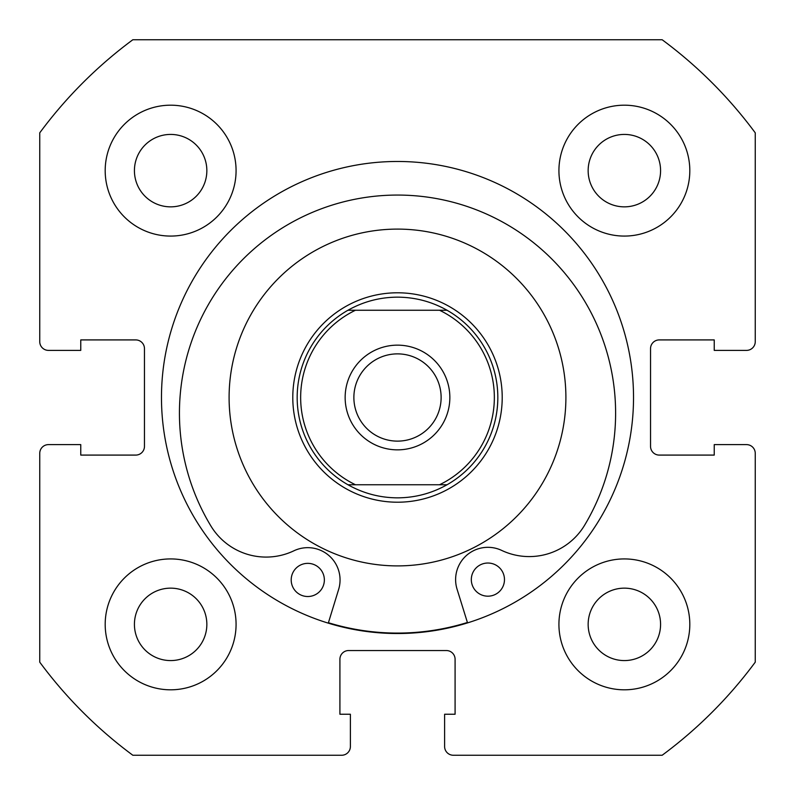 <?xml version="1.0" encoding="UTF-8"?>
<svg xmlns="http://www.w3.org/2000/svg" width="795" height="795" viewBox="0 0 795 795"><rect width="100%" height="100%" fill="white"/><g stroke="black" fill="none" stroke-linecap="round" stroke-linejoin="round"><path stroke-width="1.19" d="M633.526 397.5A236.026 236.026 0 0 0 397.5 161.474A236.026 236.026 0 0 0 161.474 397.5A236.026 236.026 0 0 0 397.5 633.526A236.026 236.026 0 0 0 633.526 397.5M558.925 624.363A65.438 65.438 0 0 0 624.363 689.812A65.438 65.438 0 0 0 689.812 624.363A65.438 65.438 0 0 0 624.363 558.925A65.438 65.438 0 0 0 558.925 624.363M105.188 624.363A65.438 65.438 0 0 0 170.637 689.812A65.438 65.438 0 0 0 236.075 624.363A65.438 65.438 0 0 0 170.637 558.925A65.438 65.438 0 0 0 105.188 624.363M558.925 170.637A65.438 65.438 0 0 0 624.363 236.075A65.438 65.438 0 0 0 689.812 170.637A65.438 65.438 0 0 0 624.363 105.188A65.438 65.438 0 0 0 558.925 170.637M105.188 170.637A65.438 65.438 0 0 0 170.637 236.075A65.438 65.438 0 0 0 236.075 170.637A65.438 65.438 0 0 0 170.637 105.188A65.438 65.438 0 0 0 105.188 170.637M206.849 170.637A36.212 36.212 0 0 1 170.637 206.849A36.212 36.212 0 0 1 134.425 170.637A36.212 36.212 0 0 1 170.637 134.425A36.212 36.212 0 0 1 206.849 170.637M660.575 170.637A36.212 36.212 0 0 1 624.363 206.849A36.212 36.212 0 0 1 588.151 170.637A36.212 36.212 0 0 1 624.363 134.425A36.212 36.212 0 0 1 660.575 170.637M206.849 624.363A36.212 36.212 0 0 1 170.637 660.575A36.212 36.212 0 0 1 134.425 624.363A36.212 36.212 0 0 1 170.637 588.151A36.212 36.212 0 0 1 206.849 624.363M660.575 624.363A36.212 36.212 0 0 1 624.363 660.575A36.212 36.212 0 0 1 588.151 624.363A36.212 36.212 0 0 1 624.363 588.151A36.212 36.212 0 0 1 660.575 624.363M132.835 39.75A445.001 445.001 0 0 0 39.75 132.835L39.75 341.651A8.725 8.725 0 0 0 48.475 350.386L80.762 350.386L80.762 339.912L135.736 339.912A8.725 8.725 0 0 1 144.461 348.637L144.461 446.363A8.725 8.725 0 0 1 135.736 455.088L80.762 455.088L80.762 444.614L48.475 444.614A8.725 8.725 0 0 0 39.75 453.349L39.75 662.165A445.001 445.001 0 0 0 132.835 755.25L341.651 755.25A8.725 8.725 0 0 0 350.386 746.525L350.386 714.238L339.912 714.238L339.912 659.264A8.725 8.725 0 0 1 348.637 650.539L446.363 650.539A8.725 8.725 0 0 1 455.088 659.264L455.088 714.238L444.614 714.238L444.614 746.525A8.725 8.725 0 0 0 453.349 755.25L662.165 755.25A445.001 445.001 0 0 0 755.25 662.165L755.25 453.349A8.725 8.725 0 0 0 746.525 444.614L714.238 444.614L714.238 455.088L659.264 455.088A8.725 8.725 0 0 1 650.539 446.363L650.539 348.637A8.725 8.725 0 0 1 659.264 339.912L714.238 339.912L714.238 350.386L746.525 350.386A8.725 8.725 0 0 0 755.25 341.651L755.25 132.835A445.001 445.001 0 0 0 662.165 39.75L132.835 39.75M397.5 345.149A52.351 52.351 0 0 0 345.149 397.5A52.351 52.351 0 0 0 397.5 449.851A52.351 52.351 0 0 0 449.851 397.5A52.351 52.351 0 0 0 397.5 345.149M397.5 441.126A43.626 43.626 0 0 1 353.874 397.5A43.626 43.626 0 0 1 397.5 353.874A43.626 43.626 0 0 1 441.126 397.5A43.626 43.626 0 0 1 397.5 441.126M397.5 292.789A104.711 104.711 0 0 1 502.211 397.5A104.711 104.711 0 0 1 397.5 502.211A104.711 104.711 0 0 1 292.789 397.5A104.711 104.711 0 0 1 397.5 292.789M447.048 484.751A100.349 100.349 0 0 0 447.048 310.249A100.349 100.349 0 0 1 447.048 484.751L439.536 484.751L447.048 484.751C431.665 493.397 415.149 497.759 397.5 497.849C379.851 497.759 363.335 493.397 347.952 484.751L355.464 484.751L347.952 484.751A100.349 100.349 0 0 1 347.952 310.249A100.349 100.349 0 0 0 347.952 484.751M447.048 310.249L439.536 310.249L447.048 310.249C431.665 301.603 415.149 297.241 397.5 297.151C379.851 297.241 363.335 301.603 347.952 310.249L355.464 310.249L347.952 310.249M439.536 484.751L355.464 484.751A96.851 96.851 0 0 1 355.464 310.249L439.536 310.249A96.851 96.851 0 0 1 439.536 484.751M504.477 579.575A16.576 16.576 0 0 1 487.921 596.18A16.576 16.576 0 0 1 471.316 579.635A16.576 16.576 0 0 1 487.862 563.029A16.576 16.576 0 0 1 504.477 579.575M324.36 579.903A16.576 16.576 0 0 1 307.804 596.518A16.576 16.576 0 0 1 291.199 579.972A16.576 16.576 0 0 1 307.745 563.357A16.576 16.576 0 0 1 324.36 579.903M467.54 622.892L457.065 589.184A32.287 32.287 0 0 1 501.675 550.408A64.574 64.574 0 0 0 584.633 525.187A218.088 218.088 0 0 0 397.122 195.063A218.088 218.088 0 0 0 210.834 525.883A64.574 64.574 0 0 0 293.892 550.796A32.287 32.287 0 0 1 338.64 589.403L328.295 623.151M516.243 278.091A168.401 168.401 0 0 0 278.091 278.757A168.401 168.401 0 0 0 278.757 516.909A168.401 168.401 0 0 0 516.909 516.243A168.401 168.401 0 0 0 516.243 278.091M328.424 622.733A235.588 235.588 0 0 0 467.41 622.475"/></g></svg>
